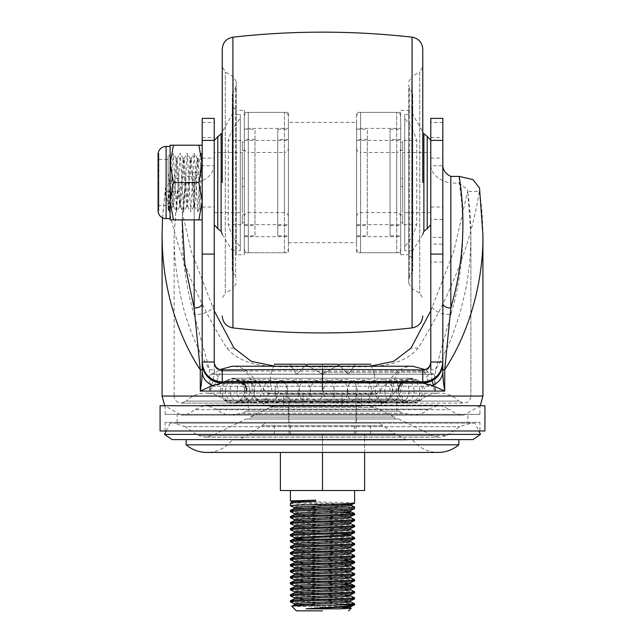 <?xml version="1.0" encoding="UTF-8"?>
<svg xmlns="http://www.w3.org/2000/svg" width="643" height="643" viewBox="0 0 643 643"><rect width="100%" height="100%" fill="white"/><g stroke="black" fill="none" stroke-linecap="round" stroke-linejoin="round"><path stroke-width="0.48" stroke-dasharray="3.21 2.41" d="M322.505 440.005L232.268 440.005L322.505 440.005M186.148 444.819L458.853 444.819M322.505 423.166L173.899 423.166L322.505 423.166M246.309 419.003L398.7 419.003L246.309 419.003L212.214 435.584L205.197 437.2L198.181 435.584L322.505 435.584L198.181 435.584L185.264 426.695L459.737 426.695L185.264 426.695L173.899 423.166M322.931 406.32L274.682 406.32L322.931 406.32M186.148 439.603L458.853 439.603L186.148 439.603M406.722 440.005L395.228 433.88L382.874 425.738L262.135 425.738L382.874 425.738L379.651 423.166L379.651 422.363L265.358 422.363L265.358 423.166L379.651 423.166L265.358 423.166L249.773 433.88L395.228 433.88L249.773 433.88L238.288 440.005L406.722 440.005L238.288 440.005M172.115 439.603L472.894 439.603M164.495 434.395L480.514 434.395M474.896 423.166L170.106 423.166L474.896 423.166L478.81 430.987M170.106 423.166L166.199 430.987M398.7 419.003L432.787 435.584L439.804 437.2L205.197 437.2L439.804 437.2L446.821 435.584L322.505 435.584L446.821 435.584L459.737 426.695L471.102 423.166M288.418 406.32L356.592 406.32L288.418 406.32L288.418 422.363L356.592 422.363L288.418 422.363M356.592 406.32L356.592 422.363M370.32 406.32L374.708 407.332L270.293 407.332L374.708 407.332L394.689 417.05L250.312 417.05L394.689 417.05L394.689 419.003L250.312 419.003L394.689 419.003M274.682 406.32L270.293 407.332L250.312 417.05L250.312 419.003M265.358 422.363L379.651 422.363M482.917 235.049L482.917 234.952C482.668 217.543 481.486 203.035 479.365 191.413L479.517 187.957M162.084 235.008L162.084 234.96C162.229 215.317 163.515 205.623 165.637 191.421C174.092 244.147 194.499 296.367 226.85 348.088C248.616 373.27 287.992 365.055 322.328 367.016L273.355 365.907M371.654 365.907L322.657 367.016C357.331 365.047 396.168 373.286 418.151 348.088C450.518 296.327 470.925 244.099 479.365 191.413L467.606 191.421C469.695 204.53 470.789 219.038 470.885 234.952L470.885 396.056L470.885 234.952C470.547 254.242 470.033 266.588 465.387 291.11L460.147 312.691L452.825 334.456C449.144 344.174 442.296 358.89 435.56 369.741L435.56 391.081L433.342 385.165M430.786 310.858L453.894 251.003L467.606 191.421L467.614 189.685L459.19 183.142L450.831 183.142L450.831 176.415M482.917 396.056L174.116 396.056L174.116 234.96L177.404 191.421L191.14 251.091L214.223 310.858M442.818 368.986L442.818 368.383M442.818 362.009L442.818 165.773L430.786 165.773C431.975 174.631 438.655 180.426 450.831 183.142L450.831 314.765L435.56 369.741L430.786 369.741L430.786 371.654L430.786 369.741L430.786 371.654L426.679 377.208C427.691 380.736 430.649 385.366 435.56 391.081L209.449 391.081C214.352 385.366 217.31 380.736 218.323 377.208C219.488 373.398 220.79 371.332 222.245 371.027L422.764 371.027C424.075 371.115 425.385 373.173 426.679 377.208M459.19 176.415L459.19 183.142C461.875 199.25 463.073 217.366 462.783 237.476C462.381 259.169 459.327 285.902 450.831 314.765C438.743 314.057 432.056 310.312 430.786 303.552L430.786 122.475L442.818 122.475L442.818 165.773M182.162 219.874L185.819 176.415L194.17 176.415L194.17 314.765L209.449 369.741L214.223 369.741L214.223 371.654C214.288 376.605 212.696 383.075 209.449 391.081L209.449 369.741C195.279 345.588 185.538 320.327 180.201 293.939C175.748 270.751 173.714 251.091 174.116 234.96L177.388 189.693L185.819 183.142L185.819 176.415L172.075 179.598L165.484 187.965L165.637 191.421L177.404 191.421L177.388 189.693M432.072 380.769L430.786 371.654L430.786 363.006C430.312 367.876 427.635 370.553 422.764 371.027A8.021 8.021 0 0 0 430.786 363.006L430.786 369.741M202.191 371.662L202.191 369.741M398.411 411.134L246.599 411.134L398.411 411.134L403.306 413.216L322.505 413.216L403.306 413.216L412.734 415.145C418.778 415.073 424.083 413.063 428.656 409.125L216.353 409.125L428.656 409.125L439.265 405.114L450.486 409.695L322.505 409.695L450.486 409.695C454.215 413.248 458.668 415.065 463.836 415.145L480.297 405.717M246.599 411.134L241.696 413.216L322.505 413.216L241.696 413.216L232.268 415.145L463.836 415.145L181.173 415.145L164.712 405.717M442.818 363.03L442.818 363.014A20.054 20.054 0 0 1 422.764 383.059M442.818 237.331L442.818 262.055L442.818 237.331L430.786 237.331L430.786 219.384L430.786 244.115L442.818 244.115M442.818 182.54L442.818 158.074L442.818 182.54M442.818 118.376L442.818 122.475M430.786 182.54L430.786 158.074L430.786 182.54M202.191 118.376L202.191 362.009M202.191 368.27L202.191 368.769M442.818 219.384L430.786 219.384M442.818 262.055L430.786 262.055L430.786 237.331M430.786 244.115L430.786 262.055M442.818 118.441L430.786 118.441L430.786 122.475M430.786 361.752L430.786 357.781M430.786 343.225L430.786 342.389M430.786 309.717L430.786 303.946M194.17 219.874L194.17 176.415C199.041 174.092 201.717 170.548 202.191 165.773L214.223 165.773L214.223 303.552C212.946 310.32 206.266 314.057 194.17 314.765C185.682 285.942 182.628 259.225 182.218 237.54C181.929 217.422 183.126 199.29 185.819 183.142L194.17 183.142C206.347 180.426 213.034 174.631 214.223 165.773L214.223 137.626L202.191 137.626M214.223 358.368L214.223 371.654L218.323 377.208M244.139 399.102L400.862 399.102L244.139 399.102L236.986 402.148L322.505 402.148L236.986 402.148L232.268 403.113L322.505 403.113L181.173 403.113C176.865 402.671 174.518 400.316 174.116 396.056L162.084 396.056M400.862 399.102L408.024 402.148L322.505 402.148L408.024 402.148L412.734 403.113L181.173 403.113L186.1 401.095L322.505 401.095L186.1 401.095C191.598 395.863 198.148 393.194 205.744 393.082L439.265 393.082C432.217 393.17 426.028 395.509 420.691 400.107L322.505 400.107L420.691 400.107L412.734 403.113L322.505 403.113L463.836 403.113L458.901 401.095L322.505 401.095L458.901 401.095C453.403 395.863 446.861 393.194 439.265 393.082L205.744 393.082C212.793 393.17 218.982 395.509 224.311 400.107L322.505 400.107L224.311 400.107L232.268 403.113L463.836 403.113C468.136 402.671 470.491 400.316 470.885 396.056L322.505 396.056L470.885 396.056M392.72 391.081C393.323 378.984 396.482 372.305 402.205 371.027L422.764 371.027L422.764 369.934M222.245 369.934L222.245 371.027C217.374 370.553 214.698 367.876 214.223 363.006A8.021 8.021 0 0 0 222.245 371.027L242.797 371.027C248.519 372.305 251.686 378.984 252.289 391.081M199.82 208.171L198.181 158.475C199.515 157.881 200.857 165.404 202.191 181.045L202.191 155.542C201.757 153.476 201.315 162.478 200.881 182.54L199.82 208.171L197.755 211.748L201.114 153.331L202.191 164.286L202.191 155.542M214.223 182.54L214.223 140.375L214.223 182.54M214.223 363.006L214.223 371.654M214.223 303.753L214.223 308.753M214.223 324.016L214.223 331.057M214.223 337.43L214.223 353.875M214.223 118.376L214.223 137.626M322.505 411.134L248.311 411.134L322.505 411.134M396.699 399.102L322.505 399.102L396.699 399.102L396.699 411.134M248.311 399.102L248.311 411.134M333.685 394.416C336.675 407.574 358.087 404.495 357.283 391.081L310.473 391.081L333.412 391.081L334.063 387.745L334.063 394.416L333.412 391.081L357.283 391.081C358.087 377.666 336.675 374.58 333.685 387.745M338.7 364.886L322.505 374.234L296.592 374.234L289.728 364.211L296.592 374.234L322.505 374.234L322.505 364.211L307.097 364.211L296.592 374.234L307.097 364.211L322.505 364.211L322.505 374.234L211.049 374.234L433.961 374.234L322.505 374.234L348.41 374.234L355.274 364.211L370.681 364.211L374.322 374.234L370.681 364.211L339.866 364.211L370.681 364.211M322.014 394.288L375.753 394.288L322.014 394.288M322.505 386.266L211.049 386.266L322.505 386.266M322.995 406.32L269.256 406.32L322.995 406.32M269.248 394.288L267.769 393.629L250.103 374.13L394.898 374.13L250.103 374.13C245.28 368.978 239.333 366.341 232.268 366.213L412.734 366.213C405.669 366.341 399.729 368.978 394.898 374.13L377.24 393.629L267.769 393.629L377.24 393.629L375.753 394.288M434.395 386.266L210.615 386.266L434.395 386.266L434.395 374.234L210.615 374.234L434.395 374.234M210.615 386.266L210.615 374.234M375.753 406.32L386.162 401.706L258.848 401.706L386.162 401.706L403.82 382.199L241.189 382.199L403.82 382.199L412.734 378.245L420.691 381.259L224.311 381.259L420.691 381.259C424.509 384.538 428.929 386.21 433.961 386.266M269.248 406.32L258.848 401.706L241.189 382.199L232.268 378.245L322.505 378.245L232.268 378.245L224.311 381.259C220.501 384.538 216.08 386.21 211.049 386.266M283.603 406.32L303.054 406.32L303.054 394.288L283.603 394.288L361.398 394.288L303.054 394.288L303.054 406.32L283.603 406.32L283.603 394.288M361.398 406.32L303.054 406.32L341.955 406.32L341.955 394.288L341.955 406.32L361.398 406.32L361.398 394.288M484.926 430.987L160.083 430.987M160.083 405.717L484.926 405.717M479.911 414.341L165.098 414.341L479.911 414.341L479.911 405.717L165.098 405.717L479.911 405.717M165.098 414.341L165.098 405.717M479.911 430.987L165.098 430.987L479.911 430.987L479.911 422.363L165.098 422.363L479.911 422.363M165.098 430.987L165.098 422.363M467.879 422.363L177.122 422.363L467.879 422.363L467.879 414.341L177.122 414.341L467.879 414.341M177.122 422.363L177.122 414.341M222.245 182.54L222.245 49.125L222.245 182.54M422.764 182.54L422.764 49.125L422.764 182.54M236.278 283.322L233.248 288.538L233.248 76.541L233.248 288.538L225.275 293.095L225.275 71.984L225.275 293.095L222.245 298.32M236.278 81.757L233.248 76.541L225.275 71.984L222.245 66.759M236.278 182.54L236.278 81.757L236.278 182.54M408.723 81.757L411.761 76.541L411.761 288.538L411.761 76.541L419.734 71.984L419.734 293.095L419.734 71.984L422.764 66.759M408.723 283.322L411.761 288.538L419.734 293.095L422.764 298.32M408.723 181.583L408.723 283.322L408.723 181.583M232.268 270.767L232.268 94.312L232.268 270.767L235.643 277.519L235.643 87.561L235.643 277.519L236.278 280.211M232.268 94.312L235.643 87.561L236.278 84.868M408.723 182.54L408.723 84.868L408.723 182.54M412.734 94.312L412.734 270.767L412.734 94.312L409.358 87.561L409.358 277.519L409.358 87.561L408.723 84.868M412.734 270.767L409.358 277.519L408.723 280.211M232.268 258.735L232.268 106.344L232.268 258.735L236.278 254.724L236.278 110.355L232.268 106.344M236.278 110.355L236.278 254.724L244.3 254.724L244.3 110.355L236.278 110.355M244.3 110.355L244.3 254.724M412.734 106.344L412.734 258.735L412.734 106.344L408.723 110.355L400.702 110.355L400.702 254.724L400.702 110.355M400.702 254.724L408.723 254.724L408.723 110.355L408.723 254.724L412.734 258.735M244.3 112.356L244.3 252.723L244.3 112.356L288.418 112.356L288.418 252.723L288.418 112.356M244.3 252.723L288.418 252.723M400.702 112.356L400.702 252.723L400.702 112.356L356.592 112.356L356.592 252.723L400.702 252.723M356.592 252.723L356.592 112.356M288.418 122.387L288.418 242.692L288.418 122.387L356.592 122.387L356.592 242.692L356.592 122.387M288.418 242.692L356.592 242.692M244.3 224.648L244.3 140.431L244.3 224.648L288.418 224.648L288.418 140.431L288.418 224.648M244.3 140.431L288.418 140.431M244.3 148.453C244.541 150.88 245.883 152.222 248.311 152.463L248.311 212.616L248.311 152.463L284.407 152.463L284.407 212.616L284.407 152.463C286.834 152.222 288.168 150.88 288.418 148.453M244.3 216.627C244.541 214.199 245.883 212.857 248.311 212.616L284.407 212.616C286.834 212.857 288.168 214.199 288.418 216.627M244.3 139.475L244.3 225.605L244.3 139.475L254.974 139.475L254.974 225.605L254.974 139.475M244.3 225.605L254.974 225.605M244.3 235.836L244.3 129.251L244.3 235.836L254.974 235.836L254.974 129.251L254.974 235.836M244.3 129.251L254.974 129.251M244.3 248.712C244.541 251.14 245.883 252.482 248.311 252.723L248.311 112.356L248.311 252.723L284.407 252.723L284.407 112.356L284.407 252.723C286.834 252.482 288.168 251.14 288.418 248.712M244.3 116.367C244.541 113.94 245.883 112.597 248.311 112.356L284.407 112.356C286.834 112.597 288.168 113.94 288.418 116.367M244.3 128.399L244.3 236.68L244.3 128.399L288.418 128.399L288.418 236.68L288.418 128.399M244.3 236.68L288.418 236.68M277.744 139.475L277.744 225.605L277.744 139.475L288.418 139.475L288.418 225.605L288.418 139.475M277.744 225.605L288.418 225.605M277.744 235.836L277.744 129.251L277.744 235.836L288.418 235.836L288.418 129.251L288.418 235.836M277.744 129.251L288.418 129.251M356.592 224.648L356.592 140.431L356.592 224.648L400.702 224.648L400.702 140.431L400.702 224.648M356.592 140.431L400.702 140.431M356.592 148.453C356.833 150.88 358.167 152.222 360.602 152.463L360.602 212.616L360.602 152.463L396.699 152.463L396.699 212.616L396.699 152.463C399.126 152.222 400.46 150.88 400.702 148.453M356.592 216.627C356.833 214.199 358.167 212.857 360.602 212.616L396.699 212.616C399.126 212.857 400.46 214.199 400.702 216.627M356.592 139.475L356.592 225.605L356.592 139.475L367.266 139.475L367.266 225.605L367.266 139.475M356.592 225.605L367.266 225.605M356.592 235.836L356.592 129.251L356.592 235.836L367.266 235.836L367.266 129.251L367.266 235.836M356.592 129.251L367.266 129.251M356.592 248.712C356.833 251.14 358.167 252.482 360.602 252.723L360.602 112.356L360.602 252.723L396.699 252.723L396.699 112.356L396.699 252.723C399.126 252.482 400.46 251.14 400.702 248.712M356.592 116.367C356.833 113.94 358.167 112.597 360.602 112.356L396.699 112.356C399.126 112.597 400.46 113.94 400.702 116.367M356.592 128.399L356.592 236.68L356.592 128.399L400.702 128.399L400.702 236.68L400.702 128.399M356.592 236.68L400.702 236.68M390.036 139.475L390.036 225.605L390.036 139.475L400.702 139.475L400.702 225.605L400.702 139.475M390.036 225.605L400.702 225.605M390.036 235.836L390.036 129.251L390.036 235.836L400.702 235.836L400.702 129.251L400.702 235.836M390.036 129.251L400.702 129.251M240.289 246.703L240.289 182.54L240.289 246.703C234.727 240.201 230.716 232.846 228.257 224.648L228.257 182.54L228.257 224.648L242.298 224.648L242.298 140.431L242.298 224.648M240.289 118.376L240.289 182.54L240.289 118.376C234.727 124.879 230.716 132.233 228.257 140.431L228.257 182.54L228.257 140.431L242.298 140.431M222.245 234.341L232.268 250.714L232.268 114.366L232.268 250.714L240.289 250.714L240.289 114.366L240.289 250.714M221.104 231.351L221.104 133.728L232.268 114.366L240.289 114.366M242.298 214.625L242.298 222.647L242.298 214.625L244.3 214.625L244.3 222.647L244.3 214.625M242.298 222.647L244.3 222.647M242.298 186.55L242.298 178.529L244.3 178.529L244.3 186.55L244.3 178.529L244.3 186.55L244.3 178.529L242.298 178.529L242.298 186.55L244.3 186.55L242.298 186.55L242.298 178.529L242.298 186.55M242.298 142.433L242.298 150.454L242.298 142.433L244.3 142.433L244.3 150.454L244.3 142.433M242.298 150.454L244.3 150.454M214.223 152.463L214.223 212.616L214.223 152.463L242.298 152.463L242.298 212.616L242.298 152.463M214.223 212.616L242.298 212.616M404.712 246.703L404.712 182.54L404.712 246.703C410.274 240.201 414.285 232.846 416.744 224.648L416.744 182.54L416.744 224.648L402.711 224.648L402.711 140.431L402.711 224.648M404.712 118.376L404.712 182.54L404.712 118.376C410.274 124.879 414.285 132.233 416.744 140.431L416.744 182.54L416.744 140.431L402.711 140.431M422.764 234.341L412.734 250.714L412.734 114.366L412.734 250.714L404.712 250.714L404.712 114.366L404.712 250.714M423.898 231.351L423.898 133.728L412.734 114.366L404.712 114.366M402.711 214.625L402.711 222.647L402.711 214.625L400.702 214.625L400.702 222.647L400.702 214.625M402.711 222.647L400.702 222.647M402.711 186.55L402.711 178.529L400.702 178.529L400.702 186.55L400.702 178.529L400.702 186.55L400.702 178.529L402.711 178.529L402.711 186.55L400.702 186.55L402.711 186.55L402.711 178.529L402.711 186.55M402.711 142.433L402.711 150.454L402.711 142.433L400.702 142.433L400.702 150.454L400.702 142.433M402.711 150.454L400.702 150.454M430.786 152.463L430.786 212.616L430.786 152.463L402.711 152.463L402.711 212.616L402.711 152.463M430.786 212.616L402.711 212.616M322.505 394.288L273.291 394.288L322.505 394.288M274.328 364.211L270.679 374.234L274.328 364.211L305.136 364.211L274.328 364.211L305.136 364.211L322.505 374.234L374.322 374.234C375.166 381.146 374.29 387.825 371.71 394.288M289.012 434.395L355.989 434.395L289.012 434.395L289.012 394.288L355.989 394.288L289.012 394.288M355.989 434.395L355.989 394.288M290.419 600.755C288.442 601.76 356.576 602.764 354.582 603.769M354.582 604.838L354.51 604.838C354.036 603.922 297.235 603.013 291.223 602.105L290.419 601.896M354.582 490.537L290.419 490.537L354.582 490.537M354.582 503.156C356.584 502.344 288.402 501.604 290.419 500.945M290.419 503.188C288.402 504.538 356.608 505.8 354.582 506.997M354.582 508.653L350.29 508.147C336.064 507.311 288.594 506.515 290.419 505.744M350.29 513.034L354.582 513.532M354.582 514.665C356.592 513.669 288.394 512.664 290.419 511.659M290.419 510.421L339.673 512.567M290.419 516.538C288.418 517.543 356.608 518.547 354.582 519.544M354.582 520.685C356.592 519.681 288.394 518.676 290.419 517.671M290.419 522.558C288.418 523.555 356.608 524.559 354.582 525.564M354.582 526.697C356.592 525.693 288.394 524.688 290.419 523.691M290.419 528.57C288.418 529.575 356.608 530.579 354.582 531.576M354.582 532.717L336.426 531.64C316.332 530.997 289.422 530.346 290.419 529.703M290.419 534.59C289.446 535.233 316.292 535.876 336.426 536.519L354.582 537.596M354.582 538.73C356.592 537.725 288.394 536.72 290.419 535.723M290.419 540.602C288.418 541.607 356.608 542.612 354.582 543.608M354.582 544.742C356.592 543.745 288.394 542.74 290.419 541.736M290.419 546.614C288.418 547.619 356.608 548.624 354.582 549.628M354.582 550.762C356.592 549.757 288.394 548.752 290.419 547.756M290.419 552.634C288.418 553.631 356.608 554.636 354.582 555.64M354.582 556.774C351.954 556.227 339.665 555.681 317.722 555.126L290.419 553.768M290.419 558.646L339.657 560.696M354.582 562.794C356.592 561.789 288.394 560.784 290.419 559.78M290.419 564.667C288.418 565.663 356.608 566.668 354.582 567.673M354.582 568.806C356.592 567.801 288.394 566.796 290.419 565.8M290.419 570.679C288.418 571.683 356.608 572.688 354.582 573.685M354.582 574.826C356.592 573.821 288.394 572.817 290.419 571.812M290.419 576.699C288.418 577.695 356.608 578.7 354.582 579.705M354.582 580.838C356.013 580.099 319.491 579.359 300.683 578.62L290.419 577.832M290.419 582.711L339.649 584.752M354.582 586.858C356.592 585.853 288.394 584.849 290.419 583.844M290.419 588.723C288.418 589.727 356.608 590.732 354.582 591.737M354.582 592.87C356.592 591.865 288.394 590.861 290.419 589.864M290.419 594.743C288.418 595.748 356.608 596.752 354.582 597.749M354.582 598.882C356.592 597.886 288.394 596.881 290.419 595.876M322.505 610.85L296.439 610.85M291.745 606.164L350.564 607.908M337.905 364.211L348.41 374.234L337.905 364.211L307.097 364.211M355.274 364.211L348.41 374.234L322.505 374.234L339.866 364.211L355.274 364.211M306.309 364.886L322.505 374.234L270.679 374.234C269.843 381.146 270.711 387.825 273.291 394.288M412.734 440.005C419.268 448.058 427.724 452.206 438.1 452.439L322.505 452.439L322.505 434.395L280.396 434.395L322.505 434.395L322.505 490.537L364.613 490.537L364.613 434.395L322.505 434.395L364.613 434.395L364.613 452.439M322.505 490.537L280.396 490.537L280.396 452.439M291.617 501.508L351.625 504.53M294.205 507.472L350.499 510.558M350.572 511.691L294.285 508.605M351.705 505.663L291.609 502.585M294.51 513.572L350.499 516.578M294.43 519.512L350.499 522.59M294.43 525.532L350.499 528.61M294.43 531.544L339.649 533.674M350.499 535.683L294.51 532.677M350.572 529.744L294.51 526.665M350.572 523.723L294.51 520.645M350.572 517.711L294.51 514.633M294.43 537.564L350.499 540.642M294.43 543.576L350.499 546.654M294.43 549.588L350.499 552.667M294.43 555.608L350.499 558.687M317.722 555.126L318.317 558.172L294.51 556.742M350.499 553.727L294.51 550.721M350.572 547.788L294.51 544.709M350.572 541.768L305.361 539.638M294.43 561.62L350.499 564.699M294.43 567.64L350.499 570.719M294.43 573.652L350.499 576.731M294.43 579.673L350.499 582.751M317.722 560.013L318.317 558.172L350.572 559.82M294.51 562.754L350.572 565.832M294.51 568.774L350.572 571.852M294.51 574.786L350.572 577.864M294.51 580.798L350.572 583.876M294.43 585.685L350.499 588.763M294.51 591.769L350.499 594.783M294.43 597.717L350.499 600.795M294.43 603.729L350.483 606.815M294.51 586.818L350.572 589.896M294.51 592.83L350.572 595.908M294.51 598.85L350.572 601.928M294.51 604.862L350.499 607.876M168.619 210.1L168.104 203.526L168.104 171.721L168.104 210.615L168.619 210.1L170.845 157.205L173.53 206.524L174.494 199.555L177.122 158.475L180.635 206.604L184.147 158.475L187.652 206.604L191.164 158.475L192.498 173.747L195.504 171.842L197.755 211.748M170.845 157.205L168.104 154.465L168.104 171.721L172.115 204.217L172.115 187.893M198.181 167.534L197.264 158.556L196.3 165.524L193.672 206.604L190.159 158.475L186.647 206.604L183.142 158.475L179.63 206.604L176.126 158.475L172.702 206.524L172.115 204.217M201.114 153.331L198.181 158.475C197.594 159.906 197.007 167.927 196.428 182.54L195.552 199.555L194.58 206.524L192.498 173.747M158.877 205.599L158.877 182.54L158.877 205.599L168.104 205.599L168.104 182.54L168.104 205.599M202.191 219.874L198.856 219.874L202.191 201.211L198.856 182.54L173.441 182.54L170.106 201.211L170.106 219.874L173.441 219.874L170.106 201.211L170.106 146.443L170.106 163.869L173.441 145.205L202.191 145.205M158.877 210.615L158.074 210.615L158.074 155.542C158.347 153.701 158.612 154.24 158.877 157.149L158.877 210.615L158.885 153.556L158.315 154.537M168.104 189.05L169.68 211.748L173.192 153.331L176.696 211.748L180.209 153.331L183.713 211.748L187.226 153.331L190.738 211.748L194.098 153.331L195.504 171.842L198.39 173.674M202.191 177.074L202.191 164.286M168.104 182.54L168.104 159.48L168.104 182.54M198.856 182.54L202.191 163.869L198.856 145.205M173.441 219.874L198.856 219.874M173.441 182.54L170.106 163.869L170.106 145.205L173.441 145.205M158.17 162.502L158.877 153.741L158.877 157.149M170.106 182.54L170.106 163.869M158.877 162.968L158.074 181.045L158.074 210.615M322.505 422.363L274.376 422.363L322.505 422.363M322.505 434.395L274.376 434.395L322.505 434.395M212.214 435.584L322.505 435.584L212.214 435.584M432.787 435.584L322.505 435.584L432.787 435.584M418.151 348.088L410.981 348.088M322.505 409.695L194.524 409.695L322.505 409.695M234.028 348.088L226.85 348.088M322.505 390.84L322.505 370.786M430.786 137.626L442.818 137.626M202.191 122.475L214.223 122.475M202.191 118.441L214.223 118.441M337.438 391.081L323.654 391.081C322.866 406.585 348.506 406.585 347.718 391.081C348.506 375.576 322.866 375.576 323.654 391.081L337.438 391.081M294.832 391.081L310.119 391.081C310.907 406.585 285.267 406.585 286.055 391.081C285.267 375.576 310.907 375.576 310.119 391.081L294.832 391.081M422.306 391.081L398.531 391.081L422.596 391.081L422.371 393.412C421.382 397.937 418.545 401.015 413.859 402.655C404.535 406.038 396.908 394.223 398.531 391.081L398.756 388.75C399.745 384.225 402.582 381.146 407.268 379.507C416.592 376.123 424.219 387.938 422.596 391.081L422.306 391.081M258.558 391.081L254.057 391.081C253.238 406.577 278.933 406.577 278.114 391.081C278.933 375.584 253.238 375.584 254.057 391.081L258.558 391.081M364.26 391.081L347.316 391.081C346.521 406.585 372.176 406.585 371.381 391.081C372.176 375.576 346.521 375.576 347.316 391.081L364.26 391.081M406.786 391.081L384.835 391.081C383.967 406.561 409.76 406.561 408.9 391.081C409.768 375.6 383.967 375.6 384.835 391.081L406.786 391.081M412.541 391.081L413.979 391.081C414.88 406.553 389.023 406.553 389.923 391.081C389.023 375.608 414.88 375.608 413.979 391.081L412.541 391.081M226.344 391.081L225.629 391.081C224.648 406.521 250.666 406.521 249.685 391.081C250.666 375.641 224.648 375.641 225.629 391.081L226.344 391.081M374.097 391.081L380.061 391.081C380.865 406.585 355.193 406.585 355.997 391.081C355.193 375.576 380.865 375.576 380.061 391.081L374.097 391.081M282.542 391.081L275.212 391.081C274.416 406.585 300.072 406.585 299.276 391.081C300.072 375.576 274.416 375.576 275.212 391.081L282.542 391.081M396.064 391.081L399.44 391.081C400.276 406.569 374.547 406.577 375.383 391.081C374.547 375.592 400.276 375.584 399.44 391.081L396.064 391.081M419.308 391.081L395.895 391.081C396.53 398.322 400.581 402.333 408.04 403.113L414.004 401.465C417.162 398.515 419.075 398.893 419.951 391.081C419.316 383.839 415.265 379.828 407.799 379.048L401.843 380.696C398.676 383.646 396.771 383.268 395.895 391.081L419.308 391.081M220.509 391.081L220.477 391.081C219.006 391 224.013 404.712 232.605 403.113C241.945 404.23 245.98 390.028 244.541 391.081C246.012 391.161 241.004 377.449 232.42 379.048C223.073 377.931 219.038 392.134 220.477 391.081L220.509 391.081M269.224 391.081L287.517 391.081C288.329 406.585 262.657 406.585 263.461 391.081C262.657 375.576 288.329 375.576 287.517 391.081L269.224 391.081M387.962 391.081L368.23 391.081C367.41 406.577 393.114 406.577 392.294 391.081C393.114 375.584 367.41 375.584 368.23 391.081L387.962 391.081M424.621 391.081L400.589 391.081L400.862 393.685C402.582 399.592 406.529 402.735 412.693 403.113C418.81 402.655 422.7 399.48 424.372 393.604L424.637 391.081L400.573 391.081L400.838 388.557C402.502 382.681 406.4 379.507 412.517 379.048C418.681 379.426 422.628 382.569 424.348 388.476L424.637 391.081M222.293 391.081L246.108 391.081L245.907 393.283C245.144 397.607 242.331 400.718 237.492 402.622C229.037 406.472 220.517 394.762 222.052 391.081L222.253 388.878C223.017 384.554 225.83 381.444 230.668 379.539C239.124 375.689 247.643 387.399 246.108 391.081L222.293 391.081M247.587 391.081L268.436 391.081C269.272 406.569 243.536 406.577 244.372 391.081C243.536 375.592 269.272 375.584 268.436 391.081L247.587 391.081M231.544 391.081L254.282 391.081C255.183 406.545 229.31 406.545 230.218 391.081C229.31 375.616 255.183 375.616 254.282 391.081L231.544 391.081M239.349 391.081L237.106 391.081C236.238 406.561 262.022 406.561 261.162 391.081C262.031 375.6 236.238 375.6 237.106 391.081L239.349 391.081M309.508 391.081L299.003 391.081C298.215 406.585 323.855 406.585 323.067 391.081C323.855 375.576 298.215 375.576 299.003 391.081L309.508 391.081M322.505 372.233L428.656 372.233L322.505 372.233M232.927 327.914L232.927 37.165M412.075 37.165L412.075 327.914M217.776 136.396L217.776 228.683M427.225 228.683L427.225 136.396M350.29 508.147L346.81 509.987L346.81 511.193L348.466 512.069M336.426 531.64L334.681 533.481L334.681 534.679L336.426 536.519M300.683 578.62L303.408 580.46L303.408 581.658L300.683 583.498M291.223 602.105L295.137 603.946L295.137 605.151L292.661 606.309M166.095 146.443L166.095 218.636M168.104 203.148L168.771 204L171.319 200.761M322.505 452.439L206.909 452.439C217.286 452.206 225.733 448.058 232.268 440.005M327.665 367.016L328.083 367.016M322.505 415.145L181.173 415.145C186.341 415.065 190.786 413.248 194.524 409.695L205.744 405.114L322.505 405.114L205.744 405.114L216.353 409.125C220.919 413.063 226.232 415.073 232.268 415.145L322.505 415.145M162.534 217.8L165.484 187.965M322.505 405.114L439.265 405.114L322.505 405.114M430.786 158.074L442.818 158.074M470.885 234.952L467.614 189.685M430.786 207.006L442.818 207.006M430.786 363.006L428.318 368.793M202.191 158.074L214.223 158.074M202.191 207.006L214.223 207.006M334.063 394.416C331.081 407.574 309.669 404.495 310.473 391.081C309.669 377.666 331.081 374.588 334.063 387.745M433.961 374.234L428.656 372.233L425.063 369.612M211.049 374.234L216.353 372.233L219.938 369.612M322.505 378.245L412.734 378.245L322.505 378.245M199.772 208.187L202.191 210.615M194.668 206.604L193.672 206.604M187.652 206.604L186.647 206.604M180.635 206.604L179.63 206.604M173.618 206.604L172.613 206.604M191.164 158.475L190.159 158.475M184.147 158.475L183.142 158.475M177.122 158.475L176.126 158.475M197.264 158.556L194.242 153.331M193.76 206.524L190.738 211.748M190.248 158.556L187.226 153.331M186.743 206.524L183.713 211.748M183.231 158.556L180.209 153.331M179.718 206.524L176.696 211.748M176.214 158.556L173.192 153.331M172.702 206.524L169.68 211.748M168.57 210.076L169.535 211.748M170.789 157.23L173.039 153.331M173.53 206.524L176.552 211.748M177.034 158.556L180.056 153.331M180.546 206.524L183.568 211.748M184.051 158.556L187.081 153.331M187.563 206.524L190.585 211.748M191.075 158.556L194.098 153.331M198.181 158.475L197.176 158.475M202.047 154.682L201.259 153.331M194.58 206.524L197.61 211.748M158.877 159.48L168.104 159.48M290.419 434.395L290.419 422.363M370.625 434.395L370.625 422.363M354.582 434.395L354.582 422.363M274.376 434.395L274.376 422.363"/><path stroke-width="0.96" d="M458.853 444.819L186.148 444.819C192.161 449.811 199.081 452.35 206.909 452.439L438.1 452.439C445.92 452.35 452.841 449.811 458.853 444.819L458.853 439.603M186.148 439.603L186.148 444.819M478.81 430.987L480.514 434.395L472.894 439.603L172.115 439.603L164.495 434.395L166.199 430.987M480.514 434.395L164.495 434.395M162.084 235.008L162.084 396.056L482.917 396.056L482.917 235.049M442.818 303.552A8.021 4.485 180 0 0 450.831 308.037L444.723 369.741C475.9 322.191 483.504 266.443 482.917 234.952L482.917 396.056L480.297 405.717M442.818 368.986L442.818 371.292L442.818 369.741L444.723 369.741L444.723 391.081L200.278 391.081L212.447 385.535L222.245 383.059L322.505 382.818L422.764 383.059L432.562 385.535L444.723 391.081C443.469 383.413 442.834 376.943 442.818 371.654C442.529 377.738 439.113 382.36 432.562 385.535M202.191 368.769L202.191 369.741L200.278 369.741C185.674 347.903 174.494 319.418 169.23 296.351C166.449 284.383 164.56 273.331 163.571 263.18C162.751 256.798 162.253 247.386 162.084 234.96L162.534 217.8M482.917 234.952L479.517 187.957L472.926 179.59L459.19 176.415C466.135 220.726 463.346 264.603 450.831 308.037L450.831 176.415L459.19 176.415M371.654 365.907L393.717 361.35L410.981 348.088L430.786 310.858M214.223 310.858L234.028 348.088L251.349 361.374L273.355 365.907M442.818 368.383L442.818 365.401M442.818 365.136L442.818 118.376L430.786 118.376M433.342 385.165L432.072 380.769M212.447 385.535C205.897 382.36 202.473 377.738 202.191 371.654C202.175 376.943 201.54 383.413 200.278 391.081L200.278 369.741L194.17 308.037A8.021 4.485 180 0 0 202.191 303.552M202.191 369.741L202.191 370.81L202.191 369.741M398.411 391.081C398.652 386.242 399.922 383.574 402.205 383.059L422.764 383.059A20.054 20.054 0 0 0 442.818 363.006L442.818 362.009C441.645 374.13 434.957 380.777 422.764 381.95L322.505 381.339L222.245 381.95C210.076 380.809 203.397 374.162 202.191 362.009L202.191 362.998A20.054 20.054 0 0 0 222.245 383.059L242.797 383.059C245.087 383.574 246.349 386.242 246.59 391.081M442.818 371.654L442.818 363.006L442.818 371.654M442.818 165.773C443.292 170.548 445.961 174.092 450.831 176.415M442.762 364.501L442.046 368.511L440.109 373.061L436.894 377.232L430.971 381.307L422.764 383.059L422.764 369.934L322.505 369.331L222.245 369.934L222.245 383.059C210.148 381.781 203.469 375.102 202.191 363.006L202.191 118.441M202.191 363.062L202.191 368.27M430.786 118.441L430.786 140.383L442.818 140.383M442.818 254.073L430.786 254.073L430.786 140.383L427.225 136.396L427.225 228.683L430.786 224.704M430.786 254.073L430.786 362.009L442.818 362.009M430.786 369.741L430.786 361.752M430.786 357.781L430.786 343.225M430.786 342.389L430.786 309.717M422.764 369.934C427.635 369.492 430.312 366.848 430.786 362.009L430.786 303.552M202.191 362.009L214.223 362.009C214.698 366.848 217.374 369.492 222.245 369.934M202.191 254.073L214.223 254.073L214.223 362.009L214.223 303.753M214.223 308.753L214.223 324.016M214.223 331.057L214.223 337.43M214.223 353.875L214.223 358.368M214.223 254.073L214.223 118.441M160.083 430.987L160.083 405.717L484.926 405.717L484.926 430.987L160.083 430.987M222.245 182.54L222.245 49.125L222.245 182.54M422.764 182.54L422.764 49.125L422.764 182.54M337.905 364.211L307.097 364.211M306.309 364.886L305.136 364.211L274.328 364.211M350.499 601.856L354.518 603.705L354.582 604.838L322.505 605.135C300.281 605.521 290.331 605.907 292.661 606.309M291.223 602.105L290.419 601.896C288.418 600.892 356.608 599.887 354.582 598.882L354.582 597.749C356.592 598.754 288.394 599.758 290.419 600.755L290.419 601.896M354.582 490.537L354.582 503.156C356.6 503.959 288.418 504.827 290.419 505.744L294.285 507.544M291.617 501.508L290.419 500.945L315.761 500.166L315.761 501.371C299.968 501.998 291.52 502.601 290.419 503.188L290.419 505.744M290.419 490.537L290.419 500.945M351.633 505.591L354.582 506.997L354.582 508.653C356.608 509.65 288.418 510.655 290.419 511.659L294.51 513.572M350.499 511.619L354.518 513.468L354.582 514.665C356.608 515.67 288.418 516.675 290.419 517.671L294.51 519.584M354.582 506.997C356.584 508.195 288.402 509.336 290.419 510.421L290.419 511.659M339.673 512.567L350.29 513.034L348.466 512.069M350.499 517.639L354.518 519.488L354.582 520.685C356.608 521.682 288.418 522.687 290.419 523.691L294.51 525.596M354.582 513.532C356.584 514.537 288.402 515.541 290.419 516.538L290.419 517.671M350.499 523.651L354.518 525.5L354.582 526.697C356.608 527.702 288.418 528.707 290.419 529.703L294.51 531.616M354.582 519.544C356.592 520.549 288.394 521.553 290.419 522.558L290.419 523.691M350.499 529.671L354.518 531.52L354.582 532.717C356.608 533.714 288.418 534.719 290.419 535.723L294.51 537.628M354.582 525.564C356.592 526.569 288.394 527.573 290.419 528.57L290.419 529.703M350.499 535.683L354.518 537.532L354.582 538.73C356.608 539.726 288.418 540.739 290.419 541.736L294.51 543.648M354.582 531.576C356.592 532.581 288.394 533.586 290.419 534.59L290.419 535.723M350.499 541.703L354.518 543.552L354.582 544.742C356.608 545.746 288.418 546.751 290.419 547.756L294.51 549.661M354.582 537.596C356.584 538.593 288.426 539.598 290.419 540.602L290.419 541.736M350.499 547.715L354.518 549.564L354.582 550.762C356.6 551.758 288.402 552.763 290.419 553.768L294.51 555.681M354.582 543.608C356.592 544.613 288.394 545.618 290.419 546.614L290.419 547.756M350.499 553.727L354.518 555.576L354.582 556.774C356.608 557.778 288.418 558.783 290.419 559.78L294.51 561.693M354.582 549.628C356.592 550.625 288.394 551.63 290.419 552.634L290.419 553.768M339.657 560.696L354.518 561.596L354.582 562.794C356.608 563.79 288.418 564.795 290.419 565.8L294.51 567.713M354.582 555.64C356.592 556.645 288.394 557.65 290.419 558.646L290.419 559.78M350.499 565.76L354.518 567.608L354.582 568.806C356.608 569.811 288.418 570.815 290.419 571.812L294.51 573.725M354.582 561.66C356.592 562.657 288.394 563.662 290.419 564.667L290.419 565.8M350.499 571.78L354.518 573.628L354.582 574.826C356.592 575.823 288.418 576.827 290.419 577.832L294.51 579.737M354.582 567.673C356.592 568.677 288.394 569.682 290.419 570.679L290.419 571.812M350.499 577.792L354.518 579.64L354.582 580.838C356.608 581.843 288.418 582.847 290.419 583.844L294.51 585.757M354.582 573.685C356.592 574.689 288.394 575.694 290.419 576.699L290.419 577.832M339.649 584.752L354.518 585.66L354.582 586.858C356.608 587.855 288.418 588.859 290.419 589.864L294.51 591.769M354.582 579.705C356.592 580.709 288.394 581.706 290.419 582.711L290.419 583.844M350.499 589.824L354.518 591.673L354.582 592.87C356.608 593.875 288.418 594.879 290.419 595.876L294.51 597.789M354.582 585.717C356.592 586.721 288.394 587.726 290.419 588.723L290.419 589.864M350.499 595.836L354.582 597.749M354.582 591.737C356.592 592.733 288.394 593.738 290.419 594.743L290.419 595.876M315.761 501.371L291.609 502.585L290.419 503.188M294.205 508.677L294.205 507.472L302.202 506.74L351.625 504.53L354.582 503.156M351.705 504.458L351.705 505.663L343.571 506.403L294.285 508.605L290.419 510.421M294.43 514.697L294.43 513.5L302.29 512.76L350.499 510.558L354.582 508.653M350.572 510.494L350.572 511.691L342.719 512.431L294.51 514.633L290.419 516.538M294.43 520.717L294.43 519.512L302.298 518.78L350.499 516.578L354.582 514.665M350.572 516.506L350.572 517.711L342.727 518.443L294.51 520.645L290.419 522.558M294.43 526.73L294.43 525.532L302.282 524.792L350.499 522.59L354.582 520.685M350.572 522.518L350.572 523.723L342.719 524.455L294.51 526.665L290.419 528.57M294.43 532.75L294.43 531.544L302.282 530.813L350.499 528.61L354.582 526.697M350.572 528.538L350.572 529.744L342.711 530.475L294.51 532.677L290.419 534.59M305.361 539.638L294.43 538.762L294.43 537.564L350.499 534.622L354.582 532.717M294.43 538.762L290.419 540.602M294.43 544.782L294.43 543.576L302.282 542.845L350.499 540.642L354.582 538.73M350.572 540.57L350.572 541.768L342.711 542.507L294.51 544.709L290.419 546.614M294.43 550.794L294.43 549.588L302.29 548.857L350.499 546.654L354.582 544.742M350.572 546.582L350.572 547.788L342.719 548.519L294.51 550.721L290.419 552.634M294.43 556.806L294.43 555.608L302.298 554.869L350.499 552.667L354.582 550.762M350.572 552.602L350.572 553.8L342.727 554.539L294.51 556.742L290.419 558.646M294.43 562.826L294.43 561.62L302.29 560.889L350.499 558.687L354.582 556.774M350.572 558.614L350.572 559.82L342.719 560.551L294.51 562.754L290.419 564.667M294.43 568.838L294.43 567.64L302.298 566.901L350.499 564.699L354.582 562.794M350.572 564.626L350.572 565.832L342.727 566.563L294.51 568.774L290.419 570.679M294.43 574.858L294.43 573.652L302.282 572.921L350.499 570.719L354.582 568.806M350.572 570.646L350.572 571.852L342.719 572.583L294.51 574.786L290.419 576.699M294.43 580.87L294.43 579.673L302.282 578.933L350.499 576.731L354.582 574.826M350.572 576.658L350.572 577.864L342.711 578.596L294.51 580.798L290.419 582.711M294.43 586.89L294.43 585.685L302.282 584.953L350.499 582.751L354.582 580.838M350.572 582.679L350.572 583.876L342.719 584.616L294.51 586.818L290.419 588.723M294.43 592.902L294.43 591.705L302.282 590.965L350.499 588.763L354.582 586.858M350.572 588.691L350.572 589.896L342.711 590.628L294.51 592.83L290.419 594.743M294.43 598.922L294.43 597.717L302.29 596.985L350.499 594.783L354.582 592.87M350.572 594.711L350.572 595.908L342.719 596.648L294.51 598.85L290.419 600.755M294.43 604.934L294.43 603.729L302.298 602.997L350.499 600.795L354.582 598.882M350.572 600.723L350.572 601.928L342.727 602.66L294.51 604.862L291.745 606.164L296.439 610.85L322.505 610.85M350.499 607.876L351.191 608.23L339.006 608.849L306.004 608.841L322.505 607.731C341.642 606.767 352.316 605.802 354.51 604.83M370.681 364.211L339.866 364.211L338.7 364.886M280.396 452.439L280.396 490.537L322.505 490.537L322.505 452.439M322.505 490.537L364.613 490.537L364.613 452.439M354.582 603.769L336.57 604.838M315.761 500.166L291.544 501.444L291.544 502.649M339.649 533.674L350.572 534.55L350.572 535.756L294.51 538.689M306.004 608.841L350.483 606.815L354.582 604.838M350.564 607.908L339.006 608.849M166.095 146.443A8.021 8.021 0 0 0 158.074 154.465L158.074 210.615A8.021 8.021 0 0 0 166.095 218.636L166.095 146.443L170.106 146.443M202.191 145.205L198.856 145.205L202.191 163.869L198.856 182.54L202.191 201.211L198.856 219.874L202.191 219.874M198.856 145.205L173.441 145.205L170.106 163.869L170.106 182.54M202.191 181.045L202.191 177.074M198.856 182.54L173.441 182.54L170.106 201.211L173.441 219.874L198.856 219.874M173.441 145.205L170.106 145.205L170.106 163.869L173.441 182.54M173.441 219.874L170.106 219.874L170.106 163.869M158.074 181.045L158.074 180.362M442.818 369.741L442.818 371.292M322.505 390.84L322.505 382.818M194.17 219.874L194.17 308.037L184.83 264.281L182.162 219.874M322.505 381.339L322.505 369.331M202.191 140.383L214.223 140.383L221.104 133.728L221.104 231.351L222.245 234.341M232.927 327.914C292.645 334.601 352.364 334.601 412.075 327.914L412.075 37.165C352.364 30.478 292.645 30.478 232.927 37.165L232.927 327.914C226.344 326.628 222.783 322.641 222.245 315.954M221.104 231.351L217.776 228.683L217.776 136.396M422.764 234.341L423.898 231.351L423.898 133.728L427.225 136.396M294.518 603.656L295.137 603.946M162.084 396.056L164.712 405.717M202.191 118.376L214.223 118.376M219.938 369.612L232.268 366.213L412.734 366.213L425.063 369.612M232.927 37.165C226.344 38.451 222.783 42.438 222.245 49.125M412.075 37.165C418.657 38.451 422.218 42.438 422.764 49.125M412.075 327.914C418.657 326.628 422.218 322.641 422.764 315.954M217.776 228.683L214.223 224.704M423.898 231.351L427.225 228.683M348.57 610.85L351.191 608.23M350.499 559.748L354.518 561.596M290.483 601.952L294.51 603.801M350.499 583.812L354.518 585.66M350.564 606.743L350.564 607.94M166.095 218.636L170.106 218.636"/></g></svg>
